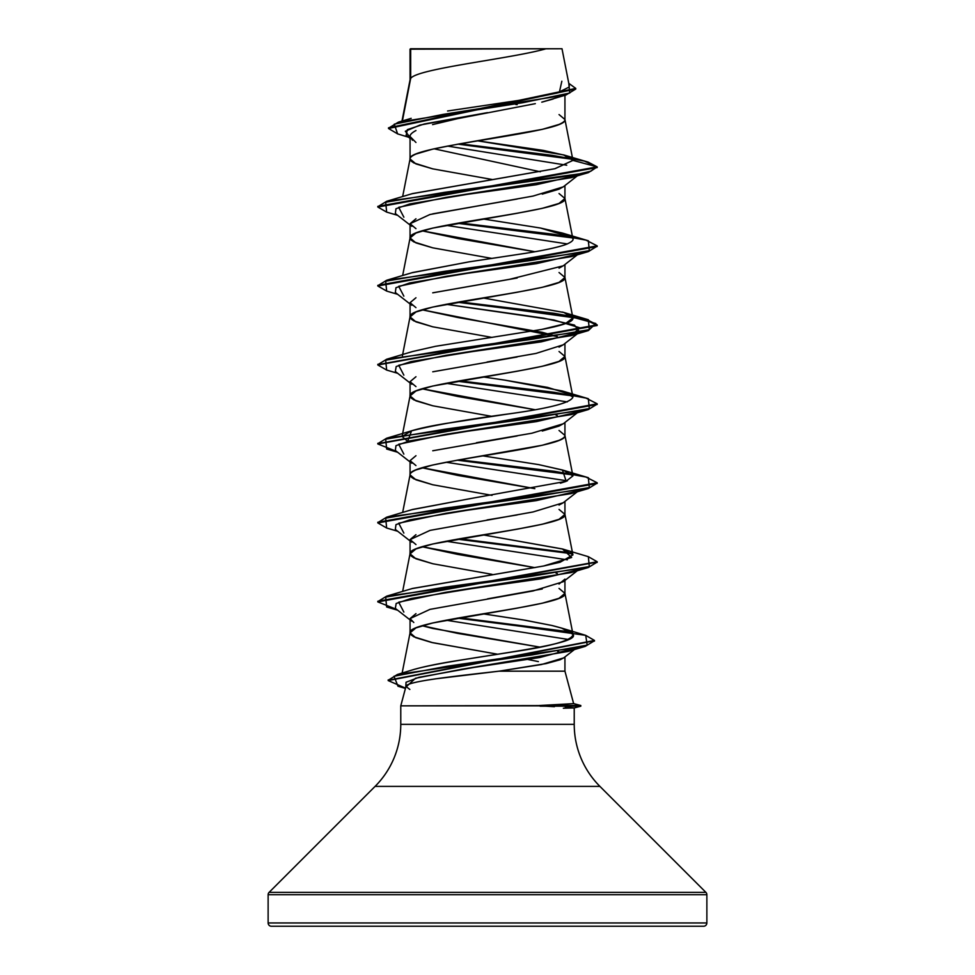 <?xml version="1.0" encoding="UTF-8"?>
<svg xmlns="http://www.w3.org/2000/svg" width="975" height="975" viewBox="0 0 975 975"><rect width="100%" height="100%" fill="white"/><g stroke="black" fill="none" stroke-linecap="round" stroke-linejoin="round"><path stroke-width="1.46" d="M554.422 706.704L540.113 705.851L400.774 705.851L405.966 686.449L400.774 705.851L580.82 705.522L573.629 703.597L580.82 705.522L539.346 705.522L573.641 703.633L564.939 671.178L499.078 671.178L435.008 678.905M706.875 922.959L268.125 922.959A3.291 3.291 0 0 0 271.416 926.25L703.584 926.25A3.291 3.291 0 0 0 706.875 922.959L706.875 894.709L268.125 894.709L268.125 922.959L706.875 922.959L268.125 922.959L268.125 894.709L706.875 894.709A3.291 3.291 0 0 0 705.912 892.381L269.088 892.381A3.291 3.291 0 0 0 268.125 894.709A3.291 3.291 0 0 1 269.088 892.381L705.912 892.381L599.93 786.398L375.07 786.398L269.088 892.381L375.07 786.398A87.75 87.75 0 0 0 400.774 724.352A87.75 87.75 0 0 1 375.07 786.398L599.93 786.398A87.75 87.75 0 0 1 574.226 724.352L574.226 707.923L574.226 724.352A87.75 87.75 0 0 0 599.93 786.398L705.912 892.381A3.291 3.291 0 0 1 706.875 894.709L706.875 922.959A3.291 3.291 0 0 1 703.584 926.25L271.416 926.25A3.291 3.291 0 0 1 268.125 922.959L706.875 922.959M573.641 703.633L553.776 704.974M400.774 705.851L400.774 724.352L574.226 724.352L400.774 724.352L400.774 705.851M569.327 86.068L562.002 48.75L546.11 48.75C511.643 58.646 417.117 68.543 410.67 78.427L410.061 80.011L410.67 49.164L410.061 79.816L410.036 49.189L410.67 49.164L410.67 78.427L402.87 118.536M535.336 103.655L457.848 118.597L432.547 124.617M415.947 130.54C411.779 132.795 409.817 134.782 410.061 136.5L410.061 158.986C409.805 157.572 411.767 155.927 415.959 154.05L432.742 149.114L457.86 144.178L542.258 129.37L559.041 124.434C563.233 122.558 565.195 120.912 564.939 119.498L564.939 95.294L564.939 119.498L559.041 114.562M553.227 98.963L542.295 102.034M563.428 186.725L559.041 189.174L542.246 194.11M517.14 199.034L432.766 213.842M415.959 218.778L410.061 223.726L410.061 237.961L415.959 233.025L432.742 228.089L517.14 213.281L542.258 208.345L559.041 203.409L564.939 198.473L564.939 185.543L564.939 198.473L559.041 193.538M563.404 265.712L559.053 268.137M517.164 278.009L432.729 292.829M415.947 297.765L410.061 302.701L410.061 316.741L410.061 302.701L415.947 307.625M572.922 317.972L563.916 312.5C573.897 315.729 575.603 318.947 569.034 322.164C563.879 324.577 554.848 326.991 541.929 329.404L565.329 323.688L572.922 317.972L564.939 277.448C569.729 290.611 405.271 303.773 410.061 316.936L411.011 318.91L413.851 320.885L432.742 326.808L492.046 337.423L432.742 326.808L415.959 321.872L410.061 316.936L415.959 312L432.742 307.064L517.14 292.256L542.258 287.32L559.041 282.384L564.939 277.448L564.939 264.517L564.939 277.448L559.041 272.512M563.392 344.699L559.041 347.124M517.091 356.996L432.742 371.804M415.959 376.728L410.061 381.676L410.061 395.911L415.959 390.975L432.742 386.039L517.14 371.231L542.258 366.295L559.041 361.359L564.939 356.423L564.939 343.492L564.939 356.423L559.041 351.487M563.379 423.686L559.041 426.099L542.271 431.023M517.164 435.959L432.754 450.767M415.959 455.715L410.061 460.651L410.061 474.886C409.805 473.472 411.767 471.827 415.959 469.95L432.742 465.014L457.86 460.078L542.258 445.27L559.041 440.334C563.233 438.457 565.195 436.812 564.939 435.398L564.939 422.467L564.939 435.398L559.041 430.462M563.331 502.71L559.053 505.062M517.128 514.946L487.086 519.943M415.947 534.69L410.061 539.626L410.061 553.666L410.061 539.626L415.959 544.562M412.133 588.583L543.599 566.012L560.077 562.258L572.922 554.909L564.939 514.373C569.729 527.536 405.271 540.698 410.061 553.861L411.011 555.835L413.851 557.81L432.742 563.733L492.046 574.348L432.742 563.733L415.959 558.797L410.061 553.861L415.959 548.925L432.742 543.989L517.14 529.181L542.258 524.245L559.041 519.309L564.939 514.373L564.939 501.442L564.939 514.373L559.041 509.438M564.939 579.113L559.041 584.049M542.234 588.985L487.5 598.857M415.959 613.653L410.061 618.601L410.061 632.836L415.959 627.9L432.742 622.964L517.14 608.156L542.258 603.22L559.041 598.284L564.939 593.348L564.939 580.418L564.939 593.348L559.041 588.413M517.14 104.691L515.629 104.423M513.557 104.069L504.855 102.594L513.557 104.069M386.685 212.123L377.812 207.029L597.188 167.542L597.188 166.883L572.959 160.387L564.939 119.498C569.729 132.661 405.271 145.823 410.061 158.986L411.011 160.96L413.851 162.935L432.742 168.858L492.046 179.473L432.742 168.858L415.959 163.922L410.061 158.986L410.061 136.5L415.947 142.46M434.107 148.809L540.296 171.771L434.107 148.809M572.922 239.009L564.939 198.473C569.729 211.636 405.271 224.798 410.061 237.961L411.011 239.935L413.851 241.91L432.742 247.833L492.046 258.448L432.742 247.833L415.959 242.897L410.061 237.961L410.061 223.726L415.959 228.662M422.151 230.843L457.836 238.522L534.848 251.733L422.175 230.831M557.261 336.57L422.175 309.806L457.884 317.509L542.271 332.317L557.322 336.558M571.045 394.656L547.621 387.392L504.623 380.104L562.417 391.012L572.934 397.008C571.192 402.651 549.766 408.281 508.694 413.912L445.234 423.564C430.621 425.977 419.396 428.403 411.572 430.816L407.648 441.383L402.078 436.434L411.572 430.816C433.851 425.185 466.221 419.555 508.694 413.912C549.766 408.269 571.179 402.638 572.934 397.008L564.939 356.423C569.729 369.586 405.271 382.748 410.061 395.911L411.011 397.885L413.851 399.86L432.742 405.783L492.046 416.398L432.742 405.783L415.959 400.847L410.061 395.911L410.061 381.676L415.959 386.612M422.151 388.793L457.872 396.484L534.848 409.683L422.163 388.781M560.369 483.198L565.683 481.516L572.922 475.922L564.939 435.398C569.729 448.561 405.271 461.723 410.061 474.886L411.011 476.86L413.851 478.835L432.742 484.758L492.046 495.373L432.742 484.758L415.959 479.822L410.061 474.886L410.061 460.651L415.947 465.575M422.138 467.768L457.836 475.447L534.848 488.658L422.175 467.756M422.151 546.743L457.909 554.434L534.836 567.633L422.163 546.731M572.983 634.323C573.008 631.898 565.878 628.936 551.606 625.426L561.6 628.083L572.983 634.323C572.715 640.209 552.228 646.12 511.534 652.08L455.276 660.94C437.092 663.878 422.943 666.827 412.815 669.801C452.339 657.918 582.989 646.096 572.983 634.323L564.939 593.348C569.729 606.511 405.271 619.673 410.061 632.836L411.011 634.81L413.851 636.785L432.742 642.708L497.774 654.249L431.511 642.428L415.618 637.626L410.061 632.836L410.061 618.601L413.79 622.513M422.151 625.718L457.726 633.384L539.918 647.12L432.681 628.448L422.151 625.718M557.59 651.276L558.919 651.727L557.59 651.276M564.939 656.931L564.939 671.178L564.939 656.931M527.877 659.478L538.383 661.586M447.574 111.004L527.329 99.109L556.932 93.088L569.254 87.019M563.757 657.845L560.113 659.77L546.232 663.573L499.078 671.178L564.939 671.178M402.395 120.961L410.67 78.427C417.117 68.543 511.643 58.646 546.11 48.75L410.572 48.75M408.562 137.207L397.617 133.892L394.278 124.166L442.918 114.428L565.987 94.977L541.771 102.156M410.061 138.389L406.136 135.293L407.379 129.626L424.344 123.959L487.5 112.625L420.067 125.032L405.332 131.235L410.061 137.438M447.476 146.079L566.731 165.214L447.476 146.079M572.581 159.278L457.982 144.154L572.581 159.278M565.987 94.977L575.75 89.054L388.501 128.493L397.654 133.904M563.757 154.94L588.096 162.094L597.188 166.883L584.391 161.107L552.118 155.33L460.163 143.776L571.813 158.486M388.501 128.493L388.501 127.835L575.75 88.396L568.791 83.35L569.717 93.039L522.649 102.741L398.446 122.119L388.538 128.164M559.333 92.393L561.844 81.23M412.035 193.733L554.836 168.724L572.959 160.387L563.574 154.903L477.689 140.839L543.489 150.43L564.635 155.232L572.922 160.058M402.651 196.572L410.061 158.986M402.651 275.547L410.061 237.961M402.078 436.434L410.061 395.911M402.651 512.472L410.061 474.886M402.139 673.055L410.061 632.836M551.606 625.426L523.002 619.881L482.954 613.823L525.111 620.234L551.606 625.426M572.922 554.909L562.916 549.108L482.954 534.848L562.417 548.962L571.63 557.481L543.599 566.012L412.596 588.437L386.648 596.164L530.632 576.42L589.302 566.548L588.352 556.676L562.417 548.962M411.852 509.693L471.413 498.42L412.596 509.462L386.648 517.189L530.632 497.445L589.302 487.573L588.352 477.701L562.429 469.987L566.219 481.321L471.413 498.42M572.922 475.922L563.343 470.267L538.663 464.612L482.93 455.886L538.663 464.612L562.429 469.987M482.954 376.898L504.623 380.104L482.966 376.898M563.916 312.5L482.942 297.936L563.916 312.5M411.816 272.781L469.304 261.812L412.583 272.549L386.661 280.264L530.632 260.52L589.302 250.648L588.364 240.776L562.417 233.062L570.68 236.462C575.347 238.802 573.373 241.617 564.781 244.908C556.152 247.723 542.977 250.538 525.257 253.354L469.304 261.812M572.069 237.547L540.394 228.016L562.417 233.062M563.355 708.24L574.226 707.923L565.244 707.18M563.684 657.881L541.527 664.523L499.078 671.178C452.729 676.443 406.124 681.44 405.966 686.449L409.841 689.459M574.872 648.862L576.883 647.644L539.711 657.528L474.033 667.412L418.957 677.308L406.051 682.256L405.771 687.192L415.508 678.271L461.224 669.35L567.852 651.495L585.219 646.388L446.696 666.303L394.01 676.26L397.983 686.217L405.442 688.423M568.388 639.466L446.026 620.197L568.388 639.466M403.857 612.068L398.714 602.197L445.575 592.325L571.131 572.581L588.352 567.499L444.368 587.242L385.686 597.114L386.648 606.986L397.678 610.228M577.992 569.961L540.967 578.833L471.144 588.693L410.865 598.54L396.167 603.476L395.338 608.4L410.061 619.905M567.352 559.845L446.026 541.222L567.352 559.845M403.857 533.093L398.714 523.222L445.575 513.35L571.131 493.606L588.352 488.524L444.368 508.268L385.686 518.139L386.648 528.011L397.678 531.253M567.352 480.87L446.038 462.247L567.352 480.87M403.857 454.118L398.714 444.247L445.575 434.375L571.131 414.631L588.352 409.549L444.368 429.293L385.686 439.164L386.661 449.036L396.569 451.413L377.812 443.954L597.188 404.467L597.188 403.808L377.849 443.625L386.648 438.214L530.619 418.47L589.302 408.598L588.364 398.726L562.417 391.012M567.352 401.895L446.026 383.273L567.352 401.895M403.857 375.143L398.714 365.272L445.575 355.4L571.143 335.656L579.881 327.819L553.837 319.971L446.026 304.298L543.562 318.143L574.482 325.065L579.662 331.987L541.259 341.859L471.364 351.731L410.926 361.603L396.179 366.539L395.338 371.475L410.061 382.98M403.857 296.168L398.702 286.297L445.563 276.425L571.143 256.681L588.364 251.599L444.368 271.342L385.686 281.214L386.661 291.086L397.678 294.328M567.352 243.945L446.026 225.322L567.352 243.945M403.869 217.193L398.702 207.322L445.563 197.45L571.143 177.706L588.364 172.624L444.368 192.368L385.686 202.239L386.661 212.111L397.678 215.341M377.849 206.7L386.661 201.289L572.496 175.488L590.826 171.186L597.188 166.883L588.364 172.624M457.251 223.263L572.374 237.888L457.251 223.263M597.151 246.188L588.364 251.599M386.685 370.073L377.812 364.979L597.188 325.492L585.646 319.678L553.495 313.865L457.251 302.238L569.741 316.4L595.786 323.481L588.364 330.574L444.368 350.317L385.686 360.189L386.661 370.061L397.678 373.303M457.251 381.213L572.374 395.838L457.251 381.213M597.151 404.138L588.352 409.549M457.251 460.188L572.374 474.825L457.251 460.188M597.151 483.112L588.352 488.524M457.251 539.163L572.374 553.788L457.251 539.163M396.569 609.363L377.812 601.904L597.151 562.087L588.352 567.499M457.251 618.138L571.935 632.848L457.251 618.138M405.515 688.143L388.184 680.574L594.433 640.77L585.219 646.388M386.661 201.289L412.583 193.574L555.019 168.687L572.959 160.387L597.188 166.883L377.812 206.371L377.812 207.029M571.557 237.083L459.493 222.873L554.422 234.366L585.914 240.106L597.188 245.858L377.812 285.346L377.812 286.004L597.188 246.517L597.188 245.858M459.493 301.848L554.422 313.341L585.914 319.081L597.188 324.833L377.849 364.65L386.661 359.239L530.619 339.495L589.302 329.623L588.364 319.751L459.493 301.848M571.557 395.033L459.493 380.823L554.409 392.316L585.902 398.056L597.188 403.808M571.557 474.021L459.493 459.798L554.409 471.291L585.902 477.031L597.188 482.783L377.812 522.271L377.812 522.929L597.188 483.442L597.188 482.783M459.493 538.773L571.557 552.983L459.493 538.773M588.315 556.664L597.188 561.758L377.812 601.246L377.812 601.904M585.683 635.334L594.47 640.441L388.221 680.245L397.398 674.481L532.143 654.908L587.169 645.133L585.719 635.347L459.493 617.748L570.838 631.983M386.685 528.023L377.812 522.929M386.685 291.098L377.812 286.004M482.954 218.948L540.394 228.016M541.929 329.404L435.508 346.308L412.583 351.524L386.661 359.239M386.648 438.214L411.572 430.816M397.398 674.481L412.815 669.801M406.222 672.263L404.113 673.396M377.849 601.575L386.648 596.164M377.849 522.6L386.648 517.189M377.849 285.675L386.661 280.264M411.779 226.334L410.061 223.726L429.975 214.5L533.045 196.072L563.209 186.871M577.992 175.086L536.36 184.702L467.537 194.305L409.817 203.921L395.972 208.723L395.338 213.525L410.061 225.03M577.992 254.061L536.36 263.677L467.537 273.28L409.829 282.896L395.972 287.698L395.338 292.5L410.061 304.005M577.992 412.011L536.36 421.627L467.549 431.23L409.829 440.846L395.972 445.648L395.338 450.45L410.061 461.955M577.992 490.986L536.36 500.602L467.549 510.205L409.829 519.821L395.972 524.623L395.338 529.425L410.061 540.93M411.742 621.221L410.061 618.601L429.987 609.375L533.008 590.96L563.209 581.734M557.273 573.495L555.982 573.032M411.755 542.234L410.061 539.626L430.036 530.388L533.069 511.96L563.221 502.747L577.322 491.753M411.779 463.259L410.061 460.651M476.446 442.711L531.814 433.241L563.209 423.784M557.273 415.545L555.982 415.082M411.779 384.296L410.061 381.676M487.086 361.993L536.043 353.413L563.221 344.809L577.322 333.816M411.767 305.309L410.061 302.701M432.888 292.793L509.706 279.289L563.209 265.822M271.416 926.25L703.584 926.25M561.953 48.75L410.061 49.164M546.11 48.75L547.06 48.75M539.346 705.522L540.113 706.18L580.82 706.18L540.174 706.193M410.061 136.5L412.51 140.29M444.064 121.68L432.571 124.617M575.75 89.054L575.75 88.396M411.182 118.341L398.446 122.119M410.097 79.609L401.968 121.083M410.097 316.534L402.419 355.741M410.097 553.459L402.651 591.447M397.678 452.278L386.661 449.036M571.143 335.656L588.364 330.574M597.188 324.833L597.188 325.492M377.812 364.321L377.812 364.979M377.812 443.296L377.812 443.954M597.188 561.758L597.188 562.417M594.47 640.441L594.47 641.099M388.184 679.916L388.184 680.574M562.417 312.037L588.364 319.751M561.6 628.083L585.719 635.347M563.258 186.859L577.322 175.866M577.322 254.841L563.258 265.834M577.322 412.778L563.258 423.784M577.322 570.728L563.258 581.734M575.457 648.753L563.708 657.881M580.82 705.522L580.82 706.18L574.141 707.972"/></g></svg>
